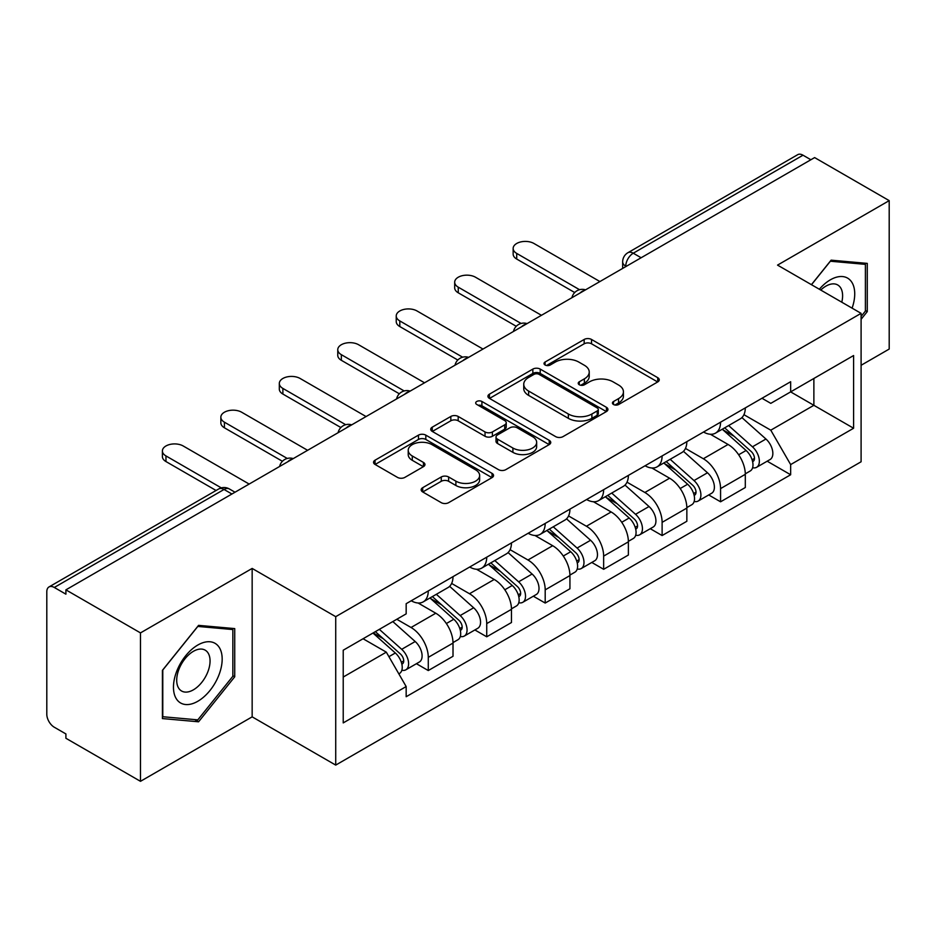 <?xml version="1.0" encoding="UTF-8"?>
<svg xmlns="http://www.w3.org/2000/svg" width="936" height="936" viewBox="0 0 936 936"><rect width="100%" height="100%" fill="white"/><g stroke="black" fill="none" stroke-linecap="round" stroke-linejoin="round"><path stroke-width="1.4" d="M613.501 404.504A3.639 2.106 0 0 0 618.649 404.504L657.727 381.935A5.207 3.007 0 0 0 659.26 379.817A5.207 3.007 0 0 0 657.727 377.688L591.529 339.464A5.207 3.007 0 0 0 584.169 339.464L545.091 362.033A3.639 2.106 0 0 0 544.015 363.519A3.639 2.106 0 0 0 545.091 365.005A3.639 2.106 0 0 0 550.239 365.005L555.294 362.08A16.649 9.606 0 0 1 578.834 362.08L584.356 365.262A16.649 9.606 0 0 1 589.224 372.06A16.649 9.606 0 0 1 584.356 378.858L579.29 381.783A3.639 2.106 0 0 0 578.226 383.269A3.639 2.106 0 0 0 579.29 384.755A3.639 2.106 0 0 0 584.438 384.755L589.505 381.829A16.649 9.606 0 0 1 613.045 381.829L618.556 385.012A16.649 9.606 0 0 1 623.434 391.81A16.649 9.606 0 0 1 618.556 398.607L613.501 401.532A3.639 2.106 0 0 0 612.437 403.018A3.639 2.106 0 0 0 613.501 404.504L613.501 401.532M422.698 487.691A5.207 3.007 0 0 0 421.165 489.82A5.207 3.007 0 0 0 422.698 491.938L441.265 502.667A5.207 3.007 0 0 0 448.625 502.667L492.032 477.606A5.207 3.007 0 0 0 493.553 475.488A5.207 3.007 0 0 0 492.032 473.359L425.821 435.135A5.207 3.007 0 0 0 418.462 435.135L375.055 460.196A5.207 3.007 0 0 0 373.534 462.314A5.207 3.007 0 0 0 375.055 464.443L397.496 477.395A5.207 3.007 0 0 0 404.855 477.395L423.423 466.666A5.207 3.007 0 0 0 424.956 464.548A5.207 3.007 0 0 0 423.423 462.419L412.296 455.996A13.911 8.038 0 0 1 408.225 450.321A13.911 8.038 0 0 1 416.812 442.892A13.911 8.038 0 0 1 431.976 444.635L475.57 469.802A13.911 8.038 0 0 1 479.641 475.488A13.911 8.038 0 0 1 471.054 482.906A13.911 8.038 0 0 1 455.89 481.162L448.625 476.974A5.207 3.007 0 0 0 441.265 476.974L422.698 487.691L422.698 491.938M335.72 616.672L252.158 568.433L140.482 632.9L65.906 589.855L814.624 157.587L889.2 200.632L777.535 265.11L861.097 313.349L335.72 616.672L335.72 765.098L861.097 461.776L861.097 313.349M555.656 436.621A5.207 3.007 0 0 0 563.016 436.621L606.423 411.559A5.207 3.007 0 0 0 607.944 409.441A5.207 3.007 0 0 0 606.423 407.312L540.212 369.088A5.207 3.007 0 0 0 532.853 369.088L489.458 394.15A5.207 3.007 0 0 0 487.925 396.267A5.207 3.007 0 0 0 489.458 398.397L555.656 436.621M478.214 405.288A3.639 2.106 0 0 1 481.911 405.803L481.911 401.474L549.221 440.341A5.207 3.007 0 0 1 550.742 442.459A5.207 3.007 0 0 1 549.221 444.588L505.826 469.638A5.207 3.007 0 0 1 498.467 469.638L432.256 431.414L432.256 427.167A5.207 3.007 0 0 0 430.735 429.296A5.207 3.007 0 0 0 432.256 431.414M432.256 427.167L450.836 416.45A5.207 3.007 0 0 1 458.184 416.45L485.035 431.952A5.207 3.007 0 0 0 492.394 431.952L504.715 424.839A5.207 3.007 0 0 0 506.236 422.709A5.207 3.007 0 0 0 504.715 420.592L476.763 404.446A3.639 2.106 0 0 1 475.699 402.96A3.639 2.106 0 0 1 477.945 401.017A3.639 2.106 0 0 1 481.911 401.474M140.482 632.9L140.482 781.326L65.906 738.27L65.906 733.941L54.3 727.237A10.6 6.119 -120 0 1 46.8 714.25L46.8 591.798A10.6 6.119 -120 0 1 49 586.942L218.755 488.943A10.6 6.119 60 0 1 224.043 489.469L54.3 587.469A10.6 6.119 -120 0 0 49 586.942M861.097 365.286L889.2 349.058L889.2 200.632M140.482 781.326L252.158 716.847L335.72 765.098M65.906 589.855L65.906 594.173L54.3 587.469M641.125 257.751L633.262 253.211A10.6 6.119 60 0 0 627.962 252.685L797.718 154.674A10.6 6.119 60 0 1 803.006 155.201L633.262 253.211A10.6 6.119 120 0 0 625.763 266.187L625.763 266.62M810.88 159.752L803.006 155.201M720.568 422.183A24.383 14.075 60 0 1 715.525 433.122L740.259 418.848A24.383 14.075 -120 0 0 745.302 407.897M685.468 448.426L703.334 458.745A24.383 14.075 60 0 1 720.568 488.604L745.302 474.318A24.383 14.075 -120 0 0 728.068 444.46L710.365 434.245M745.302 474.318L745.302 487.516L720.568 501.801L708.716 494.957M715.525 433.122A24.383 14.075 60 0 1 703.521 432.022M720.568 488.604L720.568 501.801M662.115 455.926A24.383 14.075 60 0 1 657.06 466.877L681.794 452.591A24.383 14.075 -120 0 0 686.848 441.652M650.251 528.7L662.115 535.544L686.848 521.27L686.848 508.072A24.383 14.075 -120 0 0 669.603 478.214L651.901 468M657.06 466.877A24.383 14.075 60 0 1 645.068 465.777M627.015 482.18L644.869 492.488A24.383 14.075 60 0 1 662.115 522.346L662.115 535.544M603.65 489.68A24.383 14.075 60 0 1 598.607 500.62L623.341 486.346A24.383 14.075 -120 0 0 628.384 475.406M591.798 562.454L603.65 569.299L628.384 555.025L628.384 541.827A24.383 14.075 -120 0 0 611.149 511.969L593.447 501.743M598.607 500.62A24.383 14.075 60 0 1 586.603 499.52M568.55 515.935L586.416 526.243A24.383 14.075 60 0 1 603.65 556.101L603.65 569.299M545.197 523.435A24.383 14.075 60 0 1 540.142 534.374L564.876 520.1A24.383 14.075 -120 0 0 569.93 509.149M533.333 596.209L545.197 603.053L569.93 588.767L569.93 575.57A24.383 14.075 -120 0 0 552.685 545.711L534.982 535.497M540.142 534.374A24.383 14.075 60 0 1 528.15 533.274M510.097 549.678L527.962 559.997A24.383 14.075 60 0 1 545.197 589.855L545.197 603.053M486.732 557.177A24.383 14.075 60 0 1 481.689 568.129L506.423 553.843A24.383 14.075 -120 0 0 511.465 542.903M474.88 629.951L486.732 636.796L511.465 622.522L511.465 609.324A24.383 14.075 -120 0 0 494.231 579.466L476.529 569.252M481.689 568.129A24.383 14.075 60 0 1 469.685 567.029M451.632 583.432L469.498 593.74A24.383 14.075 60 0 1 486.732 623.598L486.732 636.796M428.279 590.932A24.383 14.075 60 0 1 423.224 601.871L447.958 587.597A24.383 14.075 -120 0 0 453.012 576.658M416.415 663.706L428.279 670.55L453.012 656.276L453.012 643.079A24.383 14.075 -120 0 0 435.778 613.22L418.076 602.995M423.224 601.871A24.383 14.075 60 0 1 411.232 600.772M396.805 619.269L411.044 627.494A24.383 14.075 60 0 1 428.279 657.353L428.279 670.55M761.974 398.268L770.784 403.357L853.597 355.54L813.875 378.472L813.875 405.3L770.784 430.186L743.933 414.683M343.219 677.044L386.311 652.158L406.165 686.556L343.219 722.908L343.219 650.216L406.165 613.864L406.165 603.697L790.651 381.724L790.651 391.891L853.597 428.243L790.651 464.584L770.784 430.186M853.597 355.54L853.597 428.243M406.165 686.556L406.165 696.723L790.651 474.751L790.651 464.584M861.097 319.305L867.274 311.606L867.274 263.39L831.121 260.161L811.418 284.673M252.158 568.433L252.158 716.847M162.408 718.567L198.572 721.796L234.725 676.81L234.725 628.594L198.572 625.365L162.408 670.351L162.408 718.567M386.311 652.158L363.074 638.75M767.169 461.202L790.651 474.751M865.402 310.53L867.274 311.606M194.746 719.585L198.572 721.796M232.853 675.722L234.725 676.81M614.952 405.019L618.556 402.936A16.649 9.606 0 0 0 623.434 396.139L623.434 391.81M589.224 372.06L589.224 376.389A16.649 9.606 0 0 1 584.356 383.187L580.753 385.269M657.669 381.982L591.529 343.793A5.207 3.007 0 0 0 584.169 343.793L546.542 365.52M606.352 411.606L540.212 373.417A5.207 3.007 0 0 0 532.853 373.417L489.516 398.432M597.226 410.927A3.639 2.106 0 0 0 598.291 409.441A3.639 2.106 0 0 0 597.226 407.956L539.113 374.4A3.639 2.106 0 0 0 533.965 374.4L528.629 377.477A16.649 9.606 0 0 0 523.75 384.275A16.649 9.606 0 0 0 528.629 391.072L568.351 414.005A16.649 9.606 0 0 0 591.891 414.005L597.226 410.927L597.226 415.256A3.639 2.106 0 0 0 598.291 413.77L598.291 409.441M523.75 384.275L523.75 388.604A16.649 9.606 0 0 0 528.629 395.401L528.629 391.072M597.226 415.256L591.891 418.334A16.649 9.606 0 0 1 568.351 418.334L528.629 395.401M432.327 431.461L450.836 420.779L450.836 416.45M506.236 422.709L506.236 427.038A5.207 3.007 0 0 1 504.715 429.156L492.394 436.281A5.207 3.007 0 0 1 485.035 436.281L458.184 420.779A5.207 3.007 0 0 0 450.836 420.779M481.911 405.803L549.151 444.623M512.905 448.04A13.911 8.038 0 0 0 528.068 449.771A13.911 8.038 0 0 0 536.656 442.354A13.911 8.038 0 0 0 532.584 436.679L517.222 427.81A5.207 3.007 0 0 0 509.863 427.81L497.542 434.924A5.207 3.007 0 0 0 496.021 437.042A5.207 3.007 0 0 0 497.542 439.171L512.905 448.04L512.905 452.357A13.911 8.038 0 0 0 528.068 454.1A13.911 8.038 0 0 0 536.656 446.683L536.656 442.354M496.021 437.042L496.021 441.371A5.207 3.007 0 0 0 497.542 443.5L497.542 439.171M512.905 452.357L497.542 443.5M479.641 475.488L479.641 479.805A13.911 8.038 0 0 1 471.054 487.235A13.911 8.038 0 0 1 455.89 485.491L448.625 481.291A5.207 3.007 0 0 0 441.265 481.291L422.756 491.985M408.225 450.321L408.225 454.65A13.911 8.038 0 0 0 412.296 460.325L412.296 455.996M423.365 466.713L412.296 460.325M491.962 477.641L425.821 439.464A5.207 3.007 0 0 0 418.462 439.464L375.125 464.478M722.264 429.226L746.086 450.485A13.244 7.652 60 0 1 750.239 470.972L745.302 473.827M722.896 429.8L734.105 436.27M724.663 427.846L751.175 451.491A6.365 3.674 60 0 1 753.164 461.331A6.365 3.674 60 0 1 752.591 461.565M728.629 425.552L752.45 446.811A13.244 7.652 60 0 1 756.616 467.298A13.244 7.652 60 0 1 752.614 467.719M741.909 417.585L765.94 439.019A13.244 7.652 60 0 1 770.106 459.506L756.616 467.298M574.716 292.535L516.719 259.05A12.191 7.032 180 0 1 513.15 254.077L513.15 248.449A12.191 7.032 -0 0 0 516.719 253.422L579.548 289.704M599.906 281.549L533.953 243.477A12.191 7.032 -0 0 0 520.673 241.944A12.191 7.032 -0 0 0 513.15 248.449M663.799 462.981L687.621 484.24A13.244 7.652 60 0 1 691.786 504.726L686.837 507.581M664.431 463.542L675.652 470.024M666.21 461.6L692.71 485.246A6.365 3.674 60 0 1 694.711 495.085A6.365 3.674 60 0 1 694.126 495.308M670.176 459.307L693.997 480.566A13.244 7.652 60 0 1 698.151 501.052A13.244 7.652 60 0 1 694.149 501.474M683.455 451.327L707.487 472.774A13.244 7.652 60 0 1 711.641 493.26L698.151 501.052M605.346 496.735L629.168 517.994A13.244 7.652 60 0 1 633.321 538.481L628.384 541.336M605.978 497.297L617.187 503.767M607.745 495.343L634.257 519A6.365 3.674 60 0 1 636.246 528.828A6.365 3.674 60 0 1 635.673 529.062M611.711 493.05L635.532 514.309A13.244 7.652 60 0 1 639.697 534.795A13.244 7.652 60 0 1 635.696 535.228M625.002 485.082L649.022 506.528A13.244 7.652 60 0 1 653.188 527.015L639.697 534.795M852.088 308.155A34.445 19.89 120 0 0 851.456 281.701A34.445 19.89 120 0 0 819.328 289.247M841.78 302.211A23.587 13.619 120 0 0 840.376 287.422A23.587 13.619 120 0 0 837.72 284.965A23.587 13.619 120 0 0 820.755 290.066M811.489 284.719L830.372 261.226L865.402 264.361L865.402 311.08L861.097 316.438M863.086 263.016L865.402 264.361M218.907 646.905A34.445 19.89 120 0 0 185.644 655.82A34.445 19.89 120 0 0 176.728 699.391A34.445 19.89 120 0 0 209.992 690.475A34.445 19.89 120 0 0 218.907 646.905M207.827 652.614A23.587 13.619 120 0 0 205.171 650.157A23.587 13.619 120 0 0 183.234 661.167A23.587 13.619 120 0 0 178.94 688.557A23.587 13.619 120 0 0 181.596 691.014A23.587 13.619 120 0 0 203.533 680.004A23.587 13.619 120 0 0 207.827 652.614M197.812 719.866L162.782 716.73L162.782 670.012L197.812 626.43L232.853 629.554L232.853 676.272L197.812 719.866M230.537 628.22L232.853 629.554M516.251 326.29L458.254 292.804A12.191 7.032 180 0 1 454.685 287.82L454.685 282.204A12.191 7.032 -0 0 0 458.254 287.176L521.095 323.458M541.453 315.303L475.5 277.22A12.191 7.032 -0 0 0 462.208 275.699A12.191 7.032 -0 0 0 454.685 282.204M457.798 360.032L399.801 326.547A12.191 7.032 180 0 1 396.232 321.575L396.232 315.947A12.191 7.032 -0 0 0 399.801 320.931L462.63 357.201M482.988 349.058L417.035 310.974A12.191 7.032 -0 0 0 403.755 309.453A12.191 7.032 -0 0 0 396.232 315.947M546.881 530.478L570.703 551.737A13.244 7.652 60 0 1 574.868 572.224L569.919 575.078M547.513 531.051L558.733 537.521M549.292 529.097L575.792 552.743A6.365 3.674 60 0 1 577.793 562.583A6.365 3.674 60 0 1 577.208 562.817M553.258 526.804L577.079 548.063A13.244 7.652 60 0 1 581.233 568.55A13.244 7.652 60 0 1 577.231 568.971M566.537 518.837L590.569 540.271A13.244 7.652 60 0 1 594.723 560.758L581.233 568.55M488.428 564.232L512.249 585.491A13.244 7.652 60 0 1 516.403 605.978L511.465 608.833M489.06 564.794L500.269 571.276M490.827 562.852L517.339 586.498A6.365 3.674 60 0 1 519.328 596.337A6.365 3.674 60 0 1 518.755 596.56M494.793 560.559L518.614 581.818A13.244 7.652 60 0 1 522.779 602.304A13.244 7.652 60 0 1 518.778 602.725M508.084 552.579L532.104 574.025A13.244 7.652 60 0 1 536.269 594.512L522.779 602.304M429.963 597.987L453.784 619.246A13.244 7.652 60 0 1 457.95 639.733L453.001 642.587M430.595 598.549L441.815 605.019M432.373 596.595L458.874 620.252A6.365 3.674 60 0 1 460.875 630.08A6.365 3.674 60 0 1 460.29 630.314M436.34 594.301L460.161 615.56A13.244 7.652 60 0 1 464.315 636.047A13.244 7.652 60 0 1 460.313 636.48M449.619 586.334L473.651 607.78A13.244 7.652 60 0 1 477.805 628.267L464.315 636.047M399.333 393.787L341.336 360.301A12.191 7.032 180 0 1 337.767 355.329L337.767 349.701A12.191 7.032 -0 0 0 341.336 354.674L404.176 390.955M424.534 382.801L358.582 344.729A12.191 7.032 -0 0 0 345.29 343.196A12.191 7.032 -0 0 0 337.767 349.701M340.88 427.541L282.883 394.056A12.191 7.032 180 0 1 279.314 389.084L279.314 383.456A12.191 7.032 -0 0 0 282.883 388.428L345.712 424.71M366.07 416.555L300.117 378.472A12.191 7.032 -0 0 0 286.837 376.951A12.191 7.032 -0 0 0 279.314 383.456M282.415 461.284L224.418 427.799A12.191 7.032 180 0 1 220.849 422.826L220.849 417.199A12.191 7.032 -0 0 0 224.418 422.183L287.258 458.453M307.616 450.31L241.663 412.226A12.191 7.032 -0 0 0 228.372 410.705A12.191 7.032 -0 0 0 220.849 417.199M372.961 633.04L395.331 652.989A13.244 7.652 60 0 1 399.485 673.475L398.83 673.861M373.195 632.9L383.35 638.773M375.371 631.648L400.421 653.995A6.365 3.674 60 0 1 402.421 663.835A6.365 3.674 60 0 1 401.836 664.069M379.337 629.355L401.696 649.315A13.244 7.652 60 0 1 405.861 669.802A13.244 7.652 60 0 1 401.86 670.223M392.827 621.574L415.198 641.523A13.244 7.652 60 0 1 419.351 662.009L405.861 669.802M216.076 490.487L165.964 461.553A12.191 7.032 180 0 1 162.396 456.581L162.396 450.953A12.191 7.032 -0 0 0 165.964 455.926L221.305 487.878M249.151 484.052L183.199 445.981A12.191 7.032 -0 0 0 169.919 444.448A12.191 7.032 -0 0 0 162.396 450.953M626.137 266.409L625.763 266.187A10.6 6.119 0 0 1 622.662 261.858L622.662 268.41M486.732 623.598L511.465 609.324M545.197 589.855L569.93 575.57M603.65 556.101L628.384 541.827M662.115 522.346L686.848 508.072M428.279 657.353L453.012 643.079M411.044 627.494L435.778 613.22M469.498 593.74L494.231 579.466M527.962 559.997L552.685 545.711M586.416 526.243L611.149 511.969M644.869 492.488L669.603 478.214M703.334 458.745L728.068 444.46M584.637 290.371A10.6 6.119 120 0 0 579.957 293.073M526.172 324.125A10.6 6.119 120 0 0 521.492 326.816M467.719 357.868A10.6 6.119 120 0 0 463.039 360.571M409.254 391.622A10.6 6.119 120 0 0 404.574 394.325M350.801 425.377A10.6 6.119 120 0 0 346.121 428.068M292.336 459.12A10.6 6.119 120 0 0 287.656 461.822M231.917 494.009L224.043 489.469A10.6 6.119 120 0 1 229.343 488.943A10.6 10.6 0 0 0 218.755 488.943M618.556 402.936L618.556 398.607M579.29 384.755L579.29 381.783M584.356 383.187L584.356 378.858M545.091 365.005L545.091 362.033M584.169 343.793L584.169 339.464M591.529 343.793L591.529 339.464M657.727 381.935L657.727 377.688M489.458 398.397L489.458 394.15M532.853 373.417L532.853 369.088M540.212 373.417L540.212 369.088M606.423 411.559L606.423 407.312M568.351 418.334L568.351 414.005M591.891 418.334L591.891 414.005M458.184 420.779L458.184 416.45M485.035 436.281L485.035 431.952M492.394 436.281L492.394 431.952M504.715 429.156L504.715 424.839M549.221 444.588L549.221 440.341M441.265 481.291L441.265 476.974M448.625 481.291L448.625 476.974M455.89 485.491L455.89 481.162M423.423 466.666L423.423 462.419M375.055 464.443L375.055 460.196M418.462 439.464L418.462 435.135M425.821 439.464L425.821 435.135M492.032 477.606L492.032 473.359M746.086 450.485L738.656 454.779M754.486 458.418L752.099 459.798M765.94 439.019L752.45 446.811M516.719 253.422L516.719 259.05M687.621 484.24L680.191 488.522M696.021 492.172L693.635 493.553M707.487 472.774L693.997 480.566M629.168 517.994L621.738 522.276M637.568 525.915L635.181 527.296M649.022 506.528L635.532 514.309M458.254 287.176L458.254 292.804M399.801 320.931L399.801 326.547M570.703 551.737L563.273 556.031M579.103 559.669L576.716 561.05M590.569 540.271L577.079 548.063M512.249 585.491L504.82 589.774M520.65 593.424L518.263 594.805M532.104 574.025L518.614 581.818M453.784 619.246L446.367 623.528M462.197 627.167L459.798 628.547M473.651 607.78L460.161 615.56M341.336 354.674L341.336 360.301M282.883 388.428L282.883 394.056M224.418 422.183L224.418 427.799M395.331 652.989L388.92 656.686M403.732 660.921L401.345 662.302M415.198 641.523L401.696 649.315M165.964 455.926L165.964 461.553M585.538 289.844A10.6 10.6 0 0 0 571.931 297.706M527.073 323.599A10.6 10.6 0 0 0 513.478 331.449M468.62 357.353A10.6 10.6 0 0 0 455.013 365.204M410.155 391.096A10.6 10.6 0 0 0 396.56 398.958M351.702 424.85A10.6 10.6 0 0 0 338.095 432.701M293.237 458.605A10.6 10.6 0 0 0 279.642 466.456M235.018 492.219L229.343 488.943M627.962 252.685A10.6 10.6 0 0 0 622.662 261.858"/></g></svg>
